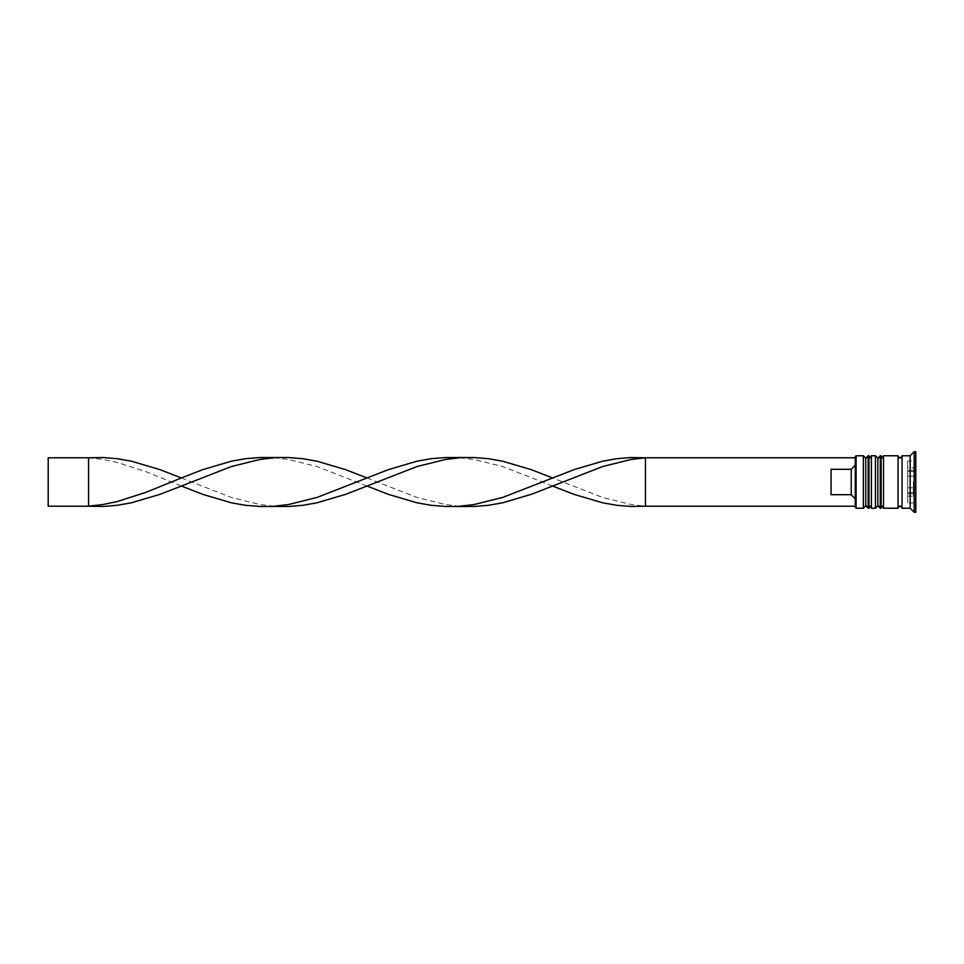 <?xml version="1.0" encoding="UTF-8"?>
<svg xmlns="http://www.w3.org/2000/svg" width="964" height="964" viewBox="0 0 964 964"><rect width="100%" height="100%" fill="white"/><g stroke="black" fill="none" stroke-linecap="round" stroke-linejoin="round"><path stroke-width="0.72" stroke-dasharray="4.82 3.62" d="M865.756 482L865.756 505.811L865.756 482M871.408 508.233L871.408 455.767M877.867 482L877.867 505.811L877.867 482M883.518 508.233L883.518 455.767M902.075 508.233L902.075 455.767M915.8 512.27L915.8 451.73M907.726 482L907.726 496.123L907.726 482M855.273 456.575L855.273 507.426M856.08 508.233L856.08 455.767M863.346 455.767L863.346 508.233M875.445 455.767L875.445 508.233M910.149 508.233L910.149 455.767M914.185 512.27L914.185 451.73M898.05 508.233L898.05 455.767M855.273 498.882L855.273 506.208L855.273 498.882L851.236 494.689L851.236 469.311L855.273 465.118L855.273 457.792L645.434 457.792L645.434 506.208L631.155 504.546L602.596 497.448L552.613 477.963M855.273 465.118L855.273 457.792M851.236 494.689L831.052 494.689L831.052 469.311L851.236 469.311M907.726 502.967L907.726 461.033L907.726 492.483L915.8 492.483L915.8 471.517L915.8 492.483L907.726 492.483L907.726 502.967L915.8 502.967M915.8 461.033L915.8 471.517L915.8 461.033L907.726 461.033M883.518 482L883.518 458.189L883.518 482M871.408 482L871.408 458.189L871.408 482M907.726 471.517L915.8 471.517L907.726 471.517M915.8 482L915.8 470.299L915.8 482M907.726 470.348L907.726 493.652L907.726 487.82L915.8 487.82L915.8 493.652L915.8 476.18L915.8 487.82L907.726 487.82L907.726 476.18L915.8 476.18L915.8 470.348L915.8 476.18L907.726 476.18L907.726 470.348L915.8 470.348M907.726 493.652L915.8 493.652M831.052 494.689L831.052 469.311L831.052 494.689M855.273 506.208L645.434 506.208M366.995 486.037L317.011 466.552L288.453 459.454L274.174 457.792M459.804 506.208L445.525 504.546L416.966 497.448L366.995 477.963M88.555 457.792L88.555 506.208L48.2 506.208L48.2 457.792L88.555 457.792L102.835 459.454L117.114 462.431L145.672 471.565L181.365 486.037M552.613 486.037L502.642 466.552L474.083 459.454L459.804 457.792M274.174 506.208L259.906 504.546L231.348 497.448L181.365 477.963M868.178 508.233L868.178 455.767M868.986 455.767L868.986 508.233M880.289 508.233L880.289 455.767M881.096 455.767L881.096 508.233M913.378 482L913.378 496.123L913.378 482M907.726 496.123L913.378 496.123L915.8 493.701M865.756 505.811L871.408 505.811M877.867 505.811L883.518 505.811M877.867 458.189L883.518 458.189M865.756 458.189L871.408 458.189M915.8 470.299L913.378 467.877L907.726 467.877"/><path stroke-width="1.45" d="M868.178 508.233L868.986 508.233L868.986 455.767L868.178 455.767L868.178 508.233L865.756 505.811L865.756 458.189L865.756 505.811L863.346 508.233L863.346 455.767L856.08 455.767L856.08 508.233L863.346 508.233M880.289 508.233L881.096 508.233L881.096 455.767L880.289 455.767L880.289 508.233L877.867 505.811L877.867 458.189L877.867 505.811L875.445 508.233L875.445 455.767L871.408 455.767L871.408 508.233L875.445 508.233M856.08 508.233L855.273 507.426L855.273 456.575L856.08 455.767M910.149 508.233L902.075 508.233L902.075 455.767L910.149 455.767L910.149 508.233L914.185 512.27L915.8 512.27L915.8 451.73L914.185 451.73L914.185 512.27M883.518 482L883.518 508.233L898.05 508.233L898.05 455.767L883.518 455.767L883.518 482M851.236 469.311L831.052 469.311L831.052 494.689L851.236 494.689L851.236 469.311L855.273 465.118M855.273 498.882L851.236 494.689M855.273 457.792L645.434 457.792L645.434 506.208L631.155 506.474L616.876 505.317L602.596 502.798L574.038 494.363L552.613 486.037L531.2 494.363L502.642 502.798L488.362 505.317L474.083 506.474L445.525 506.474L431.245 505.317L416.966 502.798L388.408 494.363L366.995 486.037L345.57 494.363L317.011 502.798L302.732 505.317L288.453 506.474L259.906 506.474L245.627 505.317L231.348 502.798L202.789 494.363L181.365 486.037L159.952 494.363L131.393 502.798L117.114 505.317L102.835 506.474L88.555 506.208L88.555 457.792L102.835 457.526L117.114 458.683L131.393 461.202L159.952 469.637L181.365 477.963L145.672 492.435L117.114 501.569L102.835 504.546L88.555 506.208L48.2 506.208L48.2 457.792L88.555 457.792M855.273 506.208L645.434 506.208M552.613 486.037L602.596 466.552L631.155 459.454L645.434 457.792L631.155 457.526L616.876 458.683L602.596 461.202L574.038 469.637L502.642 497.448L474.083 504.546L459.804 506.208M552.613 477.963L531.2 469.637L502.642 461.202L488.362 458.683L474.083 457.526L445.525 457.526L431.245 458.683L416.966 461.202L388.408 469.637L366.995 477.963L345.57 469.637L317.011 461.202L302.732 458.683L288.453 457.526L259.906 457.526L245.627 458.683L231.348 461.202L202.789 469.637L181.365 477.963M274.174 457.792L259.906 459.454L231.348 466.552L181.365 486.037M366.995 477.963L317.011 497.448L288.453 504.546L274.174 506.208M459.804 457.792L445.525 459.454L416.966 466.552L366.995 486.037M868.986 508.233L871.408 505.811M868.986 455.767L871.408 458.189M868.178 455.767L865.756 458.189L863.346 455.767M881.096 508.233L883.518 505.811M881.096 455.767L883.518 458.189M880.289 455.767L877.867 458.189L875.445 455.767M898.05 507.823L900.063 505.811L902.075 507.823M898.05 456.177L900.063 458.189L902.075 456.177M910.149 455.767L914.185 451.73"/></g></svg>
